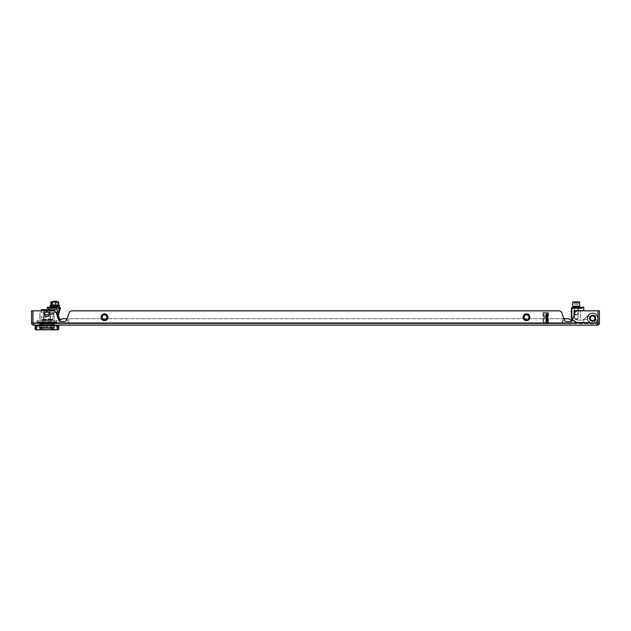 <?xml version="1.0" encoding="UTF-8"?>
<svg xmlns="http://www.w3.org/2000/svg" width="631" height="631" viewBox="0 0 631 631"><rect width="100%" height="100%" fill="white"/><g stroke="black" fill="none" stroke-linecap="round" stroke-linejoin="round"><path stroke-width="0.47" stroke-dasharray="3.15 2.37" d="M526.499 314.396A2.863 2.863 0 0 0 523.635 317.259A2.863 2.863 0 0 0 526.499 320.122A2.863 2.863 0 0 0 529.354 317.259A2.863 2.863 0 0 0 526.499 314.396A2.863 2.863 0 0 0 523.635 317.259A2.863 2.863 0 0 0 526.499 320.122A2.863 2.863 0 0 0 529.354 317.259A2.863 2.863 0 0 0 526.499 314.396A2.863 2.863 0 0 0 523.635 317.259A2.863 2.863 0 0 0 526.499 320.122A2.863 2.863 0 0 0 529.354 317.259A2.863 2.863 0 0 0 526.499 314.396A2.863 2.863 0 0 0 523.635 317.259A2.863 2.863 0 0 0 526.499 320.122A2.863 2.863 0 0 0 529.354 317.259A2.863 2.863 0 0 0 526.499 314.396M104.501 314.396A2.863 2.863 0 0 0 101.646 317.259A2.863 2.863 0 0 0 104.501 320.122A2.863 2.863 0 0 0 107.365 317.259A2.863 2.863 0 0 0 104.501 314.396A2.863 2.863 0 0 0 101.646 317.259A2.863 2.863 0 0 0 104.501 320.122A2.863 2.863 0 0 0 107.365 317.259A2.863 2.863 0 0 0 104.501 314.396A2.863 2.863 0 0 0 101.646 317.259A2.863 2.863 0 0 0 104.501 320.122A2.863 2.863 0 0 0 107.365 317.259A2.863 2.863 0 0 0 104.501 314.396A2.863 2.863 0 0 0 101.646 317.259A2.863 2.863 0 0 0 104.501 320.122A2.863 2.863 0 0 0 107.365 317.259A2.863 2.863 0 0 0 104.501 314.396M572.27 323.695A5.009 5.009 0 0 0 571.497 321.029A5.009 5.009 0 0 1 572.27 323.695L562.26 323.695L562.26 318.694L567.261 318.694A5.009 5.009 0 0 0 562.26 323.695L572.27 323.695A5.009 5.009 0 0 0 571.497 321.029A2.863 2.863 0 0 1 569.848 321.55L566.819 321.55A2.863 2.863 0 0 1 564.106 319.594L561.637 312.179L559.752 310.823L71.248 310.823L69.363 312.179L66.894 319.594A2.863 2.863 0 0 1 64.181 321.55L61.152 321.55A2.863 2.863 0 0 1 58.438 319.594L55.962 312.179L54.077 310.823L32.978 310.823L54.077 310.823L55.962 312.179L54.077 310.823L32.978 310.823L32.978 322.985L32.978 310.823L32.978 322.985L32.978 310.823L31.55 310.823L31.55 322.985L32.978 322.985L31.55 322.985A2.145 2.145 0 0 0 33.695 325.131L597.305 325.131L597.305 322.985L598.022 322.985L598.022 310.823L576.923 310.823L598.022 310.823L576.923 310.823L575.038 312.179L572.562 319.594A2.863 2.863 0 0 1 572.325 320.13L576.655 322.993L592.659 323.34A5.009 5.009 0 0 0 597.66 318.332A5.009 5.009 0 0 0 592.659 313.323A5.009 5.009 0 0 1 597.66 318.332A5.009 5.009 0 0 1 592.659 323.34A5.009 5.009 0 0 1 587.65 318.332A5.009 5.009 0 0 1 592.659 313.323A5.009 5.009 0 0 0 587.65 318.332A5.009 5.009 0 0 0 592.659 323.34A5.009 5.009 0 0 0 597.66 318.332A5.009 5.009 0 0 0 592.659 313.323A5.009 5.009 0 0 1 597.66 318.332A5.009 5.009 0 0 1 592.659 323.34A5.009 5.009 0 0 1 587.65 318.332A5.009 5.009 0 0 1 592.659 313.323A5.009 5.009 0 0 0 587.65 318.332A5.009 5.009 0 0 0 592.659 323.34A5.009 5.009 0 0 0 597.66 318.332A5.009 5.009 0 0 0 592.659 313.323A5.009 5.009 0 0 1 597.66 318.332A5.009 5.009 0 0 1 592.659 323.34L576.655 322.993A1.428 1.428 0 0 1 575.843 322.717L576.174 322.07L591.428 322.599L576.781 322.275L573.618 320.193L576.781 322.275L591.428 322.599L576.781 322.275L572.349 319.254L576.174 322.07L575.961 322.504L576.631 322.749L575.803 322.386L576.174 322.07L575.961 322.504L576.687 322.749L575.843 322.717L576.655 322.993L575.843 322.717A1.428 1.428 0 0 0 576.655 322.993L576.781 322.275L576.655 322.993A1.428 1.428 0 0 1 575.843 322.717L571.923 319.838L576.655 322.993A1.428 1.428 0 0 1 575.843 322.717L571.923 319.838A1.428 1.428 0 0 1 571.339 318.679L571.339 308.322A1.073 1.073 0 0 1 572.412 307.25A1.073 1.073 0 0 0 571.339 308.322L571.891 308.086L571.576 309.395L572.12 308.117A1.428 1.428 0 0 1 572.774 307.96L572.774 308.677L582.287 308.677L572.774 308.677L582.287 308.677L582.287 307.96L582.287 308.677L572.774 308.677A0.718 0.718 0 0 0 572.057 309.395L572.057 318.679L572.057 309.395A0.718 0.718 0 0 1 572.774 308.677A0.718 0.718 0 0 0 572.404 308.78L572.057 309.395A0.718 0.718 0 0 1 572.774 308.677L582.287 308.677L582.287 307.96L582.287 308.677L572.774 308.677L582.287 308.677L582.287 307.96L572.774 307.96L582.326 307.723L571.931 308.007L572.057 318.679A0.718 0.718 0 0 0 572.349 319.254A0.718 0.718 0 0 1 572.057 318.679L572.057 309.395A0.718 0.718 0 0 1 572.774 308.677A0.718 0.718 0 0 0 572.057 309.395A0.718 0.718 0 0 1 572.774 308.677A0.718 0.718 0 0 0 572.404 308.78L571.678 308.543L571.576 309.395L572.12 308.117A1.428 1.428 0 0 1 572.774 307.96L572.057 307.96L572.774 307.96L572.774 308.677A0.718 0.718 0 0 0 572.404 308.78L571.931 308.007L571.339 308.33A1.073 1.073 0 0 0 571.339 308.33A1.073 1.073 0 0 1 572.412 307.25L583.714 307.25L583.714 310.681L583.714 307.25L572.412 307.25A1.073 1.073 0 0 0 571.339 308.322L571.339 318.679A1.428 1.428 0 0 0 571.923 319.838A1.428 1.428 0 0 1 571.339 318.679L571.339 308.322A1.073 1.073 0 0 1 572.412 307.25L583.714 307.25L583.714 310.681L574.06 310.681L583.714 310.681L574.06 310.681L574.06 315.114M33.695 325.131L33.695 322.985L32.978 322.985L597.305 322.985L597.305 323.695L597.305 322.985L33.695 322.985L33.695 323.695L597.305 323.695L33.695 323.695L33.695 322.985L31.55 322.985M58.438 319.594L55.962 312.179L58.438 319.594A2.863 2.863 0 0 0 61.152 321.55L64.181 321.55A2.863 2.863 0 0 0 66.894 319.594L69.363 312.179L71.248 310.823L559.752 310.823L71.248 310.823L69.363 312.179L66.894 319.594A2.863 2.863 0 0 1 64.181 321.55L61.152 321.55A2.863 2.863 0 0 1 59.503 321.029A5.009 5.009 0 0 0 58.73 323.695L68.74 323.695L58.73 323.695A5.009 5.009 0 0 1 59.503 321.029A5.009 5.009 0 0 0 58.73 323.695M561.637 312.179L559.752 310.823L561.637 312.179L564.106 319.594L561.637 312.179M566.819 321.55A2.863 2.863 0 0 1 564.106 319.594A2.863 2.863 0 0 0 566.819 321.55L569.848 321.55L566.819 321.55M572.562 319.594A2.863 2.863 0 0 1 569.848 321.55A2.863 2.863 0 0 0 572.562 319.594L575.038 312.179L572.562 319.594M576.923 310.823L575.038 312.179L576.923 310.823M33.695 322.985L598.022 322.985L598.022 310.823L598.022 322.985L599.45 322.985L598.022 322.985A0.718 0.718 0 0 1 597.305 323.695L597.305 325.131L597.305 323.695M597.305 322.985L599.45 322.985A2.145 2.145 0 0 1 597.305 325.131M39.595 323.695L54.258 323.695L39.595 323.695L39.595 325.131L41.212 325.131L39.595 325.131L39.595 323.695M40.7 324.058L40.7 325.131L39.777 325.131L39.777 324.058L40.668 324.058L39.777 324.058L39.777 325.131L43.649 325.131L42.119 325.131L42.103 323.695L42.103 325.131L41.212 325.131L43.531 325.131L42.103 325.131L42.119 324.058L40.147 324.058L42.119 324.058M50.322 325.131L43.531 325.131L51.75 325.131L50.322 325.131L50.322 323.695L50.322 325.131M52.641 325.131L54.258 325.131L52.641 325.131L52.641 323.695L52.641 325.131M53.367 325.131L54.258 325.131L53.367 325.131L54.227 325.131L53.367 325.131L53.367 323.695L53.367 325.131M33.695 323.695A0.718 0.718 0 0 1 32.978 322.985M599.45 322.985L599.45 310.823L598.022 310.823L598.022 322.985M40.487 323.695L40.487 325.131L40.487 323.695M39.635 323.695L39.635 325.131L39.635 323.695M41.212 323.695L41.212 325.131L41.212 323.695M43.531 323.695L43.531 325.131L43.531 323.695M53.154 324.058L53.154 325.131L50.204 325.131L50.204 324.058L42.159 324.058L42.159 322.267L51.695 322.267L51.695 324.058L51.695 322.267L50.204 322.267L50.204 316.115L54.077 316.115L50.204 316.115L50.204 322.267L43.649 322.267L43.649 316.115L50.204 316.115L39.777 316.115L43.649 316.115L43.649 322.267L42.159 322.267L42.159 324.058L51.695 324.058L50.204 324.058L50.204 325.131L51.734 325.131L51.75 323.695L51.75 325.131L51.734 324.058L53.706 324.058L51.734 324.058M54.258 323.695L54.258 325.131L54.258 323.695M54.227 323.695L54.227 325.131L54.227 323.695M545.807 313.844L547.953 313.844L545.807 313.844M545.807 313.875L547.953 313.875L545.807 313.875M545.807 314.214L547.456 314.214L545.807 314.214M545.807 314.561L547.953 314.561L545.807 314.561M545.807 315.106L547.456 315.106L545.807 315.106M545.807 314.759L547.953 314.759L545.807 314.759M545.807 315.453L547.953 315.453L545.807 315.453M545.807 315.989L547.456 315.989L545.807 315.989M545.807 315.65L547.953 315.65L545.807 315.65M545.807 316.336L547.953 316.336L545.807 316.336M545.807 316.88L547.456 316.88L545.807 316.88M545.807 316.533L547.953 316.533L545.807 316.533M545.807 317.227L547.953 317.227L545.807 317.227M545.807 317.764L547.456 317.764L545.807 317.764M545.807 317.417L547.953 317.417L545.807 317.417M545.807 318.111L547.953 318.111L545.807 318.111M545.807 318.655L547.456 318.655L545.807 318.655M545.807 318.308L547.953 318.308L545.807 318.308M545.807 319.002L547.953 319.002L545.807 319.002M545.807 319.538L547.456 319.538L545.807 319.538M545.807 319.191L547.953 319.191L545.807 319.191M545.807 319.885L547.953 319.885L545.807 319.885M545.807 320.43L547.456 320.43L545.807 320.43M545.807 320.083L547.953 320.083L545.807 320.083M545.807 320.769L547.953 320.769L545.807 320.769M545.807 321.313L547.456 321.313L545.807 321.313M545.807 320.966L547.953 320.966L545.807 320.966M545.807 321.66L547.953 321.66L545.807 321.66M545.807 322.196L547.456 322.196L545.807 322.196M545.807 321.857L547.953 321.857L545.807 321.857M545.807 322.544L547.953 322.544L545.807 322.544M545.807 323.088L547.456 323.088L545.807 323.088M545.807 322.741L547.953 322.741L545.807 322.741M545.807 323.435L547.953 323.435L545.807 323.435M545.807 323.624L548.67 323.624L545.807 323.624M545.807 323.695L548.67 323.695L545.807 323.695M545.807 322.425L548.67 322.425L545.807 322.425M545.807 312.408L548.631 312.408L542.983 312.408L548.631 312.408L548.67 313.126L548.631 312.408L545.807 312.408M542.983 312.408L542.944 313.126L542.983 312.408M542.983 313.126L548.631 313.126L542.983 313.126M545.807 317.527L543.693 317.527L545.807 317.527M545.807 317.314L543.693 317.314L545.807 317.314M545.807 315.879L543.693 315.879L545.807 315.879M545.807 316.092L543.693 316.092L545.807 316.092M598.022 318.418A5.363 5.363 0 0 1 592.659 323.695A5.363 5.363 0 0 0 598.022 318.332A5.363 5.363 0 0 0 592.659 312.968A5.363 5.363 0 0 1 598.022 318.245M592.659 315.082A3.258 3.258 0 0 0 589.401 318.332A3.258 3.258 0 0 0 592.659 321.589A3.258 3.258 0 0 1 589.401 318.332A3.258 3.258 0 0 1 592.659 315.082A3.258 3.258 0 0 1 595.909 318.332A3.258 3.258 0 0 1 592.659 321.589A3.258 3.258 0 0 0 595.909 318.332A3.258 3.258 0 0 0 592.659 315.082A3.258 3.258 0 0 0 589.401 318.332A3.258 3.258 0 0 0 592.659 321.589A3.258 3.258 0 0 1 589.401 318.332A3.258 3.258 0 0 1 592.659 315.082A3.258 3.258 0 0 1 595.909 318.332A3.258 3.258 0 0 1 592.659 321.589A3.258 3.258 0 0 0 595.909 318.332A3.258 3.258 0 0 0 592.659 315.082M592.659 321.226A2.895 2.895 0 0 1 589.756 318.332A2.895 2.895 0 0 1 592.659 315.437A2.895 2.895 0 0 0 589.756 318.332A2.895 2.895 0 0 0 592.659 321.226A2.895 2.895 0 0 0 595.554 318.332A2.895 2.895 0 0 0 592.659 315.437A2.895 2.895 0 0 1 595.554 318.332A2.895 2.895 0 0 1 592.659 321.226A2.895 2.895 0 0 1 589.756 318.332A2.895 2.895 0 0 1 592.659 315.437A2.895 2.895 0 0 0 589.756 318.332A2.895 2.895 0 0 0 592.659 321.226A2.895 2.895 0 0 0 595.554 318.332A2.895 2.895 0 0 0 592.659 315.437A2.895 2.895 0 0 1 595.554 318.332A2.895 2.895 0 0 1 592.659 321.226M592.659 323.695A5.363 5.363 0 0 1 587.287 318.332A5.363 5.363 0 0 1 592.659 312.968A5.363 5.363 0 0 0 587.287 318.332A5.363 5.363 0 0 0 592.659 323.695A5.363 5.363 0 0 0 598.022 318.332A5.363 5.363 0 0 0 592.659 312.968A5.363 5.363 0 0 1 598.022 318.332A5.363 5.363 0 0 1 592.659 323.695A5.363 5.363 0 0 1 587.287 318.332A5.363 5.363 0 0 1 592.659 312.968A5.363 5.363 0 0 0 587.287 318.332A5.363 5.363 0 0 0 592.659 323.695M63.739 318.694A5.009 5.009 0 0 1 68.74 323.695L68.74 318.694L68.74 323.695A5.009 5.009 0 0 0 63.739 318.694A5.009 5.009 0 0 1 68.74 323.695L562.26 323.695L68.74 323.695A5.009 5.009 0 0 0 63.739 318.694L67.194 318.694M47.286 307.25L59.448 307.25L59.448 308.322L60.466 308.654A1.073 1.073 0 0 0 59.448 307.25L57.232 315.121L59.448 308.322L60.466 308.654A1.073 1.073 0 0 0 59.448 307.25A1.073 1.073 0 0 1 60.466 308.654L58.257 315.453L60.466 308.654L58.257 315.453L60.363 319.996A5.009 5.009 0 0 1 60.442 319.933L60.363 319.996A5.009 5.009 0 0 1 60.442 319.933M567.261 318.694A5.009 5.009 0 0 0 562.26 323.695L562.26 318.694L562.26 323.695A5.009 5.009 0 0 1 567.261 318.694M523.785 316.794A2.753 2.753 0 0 1 526.609 314.506L526.53 315.224A2.035 2.035 0 0 0 524.495 316.865L523.643 316.778A2.895 2.895 0 0 1 526.625 314.364M523.643 316.778L524.495 316.865A2.035 2.035 0 0 1 526.53 315.224L526.609 314.506M526.025 319.972L526.104 319.262L526.025 319.972A2.753 2.753 0 0 1 523.746 317.148L524.456 317.219A2.035 2.035 0 0 0 526.104 319.262A2.035 2.035 0 0 1 524.456 317.219L523.746 317.148M529.212 317.732L528.494 317.653L529.212 317.732A2.753 2.753 0 0 1 526.38 320.012L526.459 319.302A2.035 2.035 0 0 0 528.494 317.653A2.035 2.035 0 0 1 526.459 319.302L526.38 320.012M529.243 317.377L528.533 317.298A2.035 2.035 0 0 0 526.885 315.263L526.964 314.546A2.753 2.753 0 0 1 529.243 317.377L529.393 317.393A2.895 2.895 0 0 0 526.98 314.404L526.893 315.192A2.114 2.114 0 0 1 528.604 317.306L529.393 317.393M526.009 320.114A2.895 2.895 0 0 1 523.604 317.133M529.354 317.748A2.895 2.895 0 0 1 526.364 320.154M526.096 319.333A2.114 2.114 0 0 1 524.385 317.212M528.565 317.661A2.114 2.114 0 0 1 526.451 319.373M524.424 316.857A2.114 2.114 0 0 1 526.538 315.153M526.893 315.192L526.885 315.263A2.035 2.035 0 0 1 528.533 317.298L528.604 317.306M101.788 316.794A2.753 2.753 0 0 1 104.62 314.506L104.541 315.224A2.035 2.035 0 0 0 102.506 316.865L101.646 316.778A2.895 2.895 0 0 1 104.636 314.364M101.646 316.778L102.506 316.865A2.035 2.035 0 0 1 104.541 315.224L104.62 314.506M104.036 319.972L104.115 319.262L104.036 319.972A2.753 2.753 0 0 1 101.757 317.148L102.467 317.219A2.035 2.035 0 0 0 104.115 319.262A2.035 2.035 0 0 1 102.467 317.219L101.757 317.148M107.215 317.732L106.505 317.653L107.215 317.732A2.753 2.753 0 0 1 104.391 320.012L104.47 319.302A2.035 2.035 0 0 0 106.505 317.653A2.035 2.035 0 0 1 104.47 319.302L104.391 320.012M107.254 317.377L106.544 317.298A2.035 2.035 0 0 0 104.896 315.263L104.975 314.546A2.753 2.753 0 0 1 107.254 317.377L107.396 317.393A2.895 2.895 0 0 0 104.991 314.404L104.904 315.192A2.114 2.114 0 0 1 106.615 317.306L107.396 317.393M104.02 320.114A2.895 2.895 0 0 1 101.607 317.133M107.357 317.748A2.895 2.895 0 0 1 104.375 320.154M104.107 319.333A2.114 2.114 0 0 1 102.396 317.212M106.576 317.661A2.114 2.114 0 0 1 104.462 319.373M102.435 316.857A2.114 2.114 0 0 1 104.549 315.153M104.904 315.192L104.896 315.263A2.035 2.035 0 0 1 106.544 317.298L106.615 317.306M528.044 314.238A3.4 3.4 0 0 0 523.47 315.713A3.4 3.4 0 0 0 524.953 320.288A3.4 3.4 0 0 0 529.519 318.805A3.4 3.4 0 0 0 528.044 314.238M529.023 318.355A2.753 2.753 0 0 0 527.902 314.893L527.579 315.532A2.035 2.035 0 0 1 528.384 318.024L529.149 318.418A2.895 2.895 0 0 0 527.973 314.766M529.149 318.418L528.384 318.024A2.035 2.035 0 0 0 527.579 315.532L527.902 314.893M525.402 319.791L525.733 319.152L525.402 319.791A2.753 2.753 0 0 0 528.865 318.671L528.226 318.347A2.035 2.035 0 0 1 525.733 319.152A2.035 2.035 0 0 0 528.226 318.347L528.865 318.671M523.967 316.17L524.606 316.494L523.967 316.17A2.753 2.753 0 0 0 525.087 319.625L525.41 318.986A2.035 2.035 0 0 1 524.606 316.494A2.035 2.035 0 0 0 525.41 318.986L525.087 319.625M524.132 315.847L524.771 316.178A2.035 2.035 0 0 1 527.264 315.374L527.587 314.735A2.753 2.753 0 0 0 524.132 315.847L524.006 315.784A2.895 2.895 0 0 1 527.65 314.601L527.295 315.311A2.114 2.114 0 0 0 524.708 316.147L524.006 315.784M525.339 319.917A2.895 2.895 0 0 0 528.991 318.734M523.84 316.107A2.895 2.895 0 0 0 525.024 319.751M525.702 319.215A2.114 2.114 0 0 0 528.289 318.379M524.542 316.462A2.114 2.114 0 0 0 525.378 319.049M528.447 318.056A2.114 2.114 0 0 0 527.611 315.468M527.295 315.311L527.264 315.374A2.035 2.035 0 0 0 524.771 316.178L524.708 316.147M106.047 314.238A3.4 3.4 0 0 0 101.481 315.713A3.4 3.4 0 0 0 102.956 320.288A3.4 3.4 0 0 0 107.53 318.805A3.4 3.4 0 0 0 106.047 314.238M107.033 318.355A2.753 2.753 0 0 0 105.913 314.893L105.59 315.532A2.035 2.035 0 0 1 106.394 318.024L107.16 318.418A2.895 2.895 0 0 0 105.976 314.766M107.16 318.418L106.394 318.024A2.035 2.035 0 0 0 105.59 315.532L105.913 314.893M103.413 319.791L103.736 319.152L103.413 319.791A2.753 2.753 0 0 0 106.868 318.671L106.229 318.347A2.035 2.035 0 0 1 103.736 319.152A2.035 2.035 0 0 0 106.229 318.347L106.868 318.671M101.977 316.17L102.616 316.494L101.977 316.17A2.753 2.753 0 0 0 103.098 319.625L103.421 318.986A2.035 2.035 0 0 1 102.616 316.494A2.035 2.035 0 0 0 103.421 318.986L103.098 319.625M102.135 315.847L102.774 316.178A2.035 2.035 0 0 1 105.267 315.374L105.598 314.735A2.753 2.753 0 0 0 102.135 315.847L102.009 315.784A2.895 2.895 0 0 1 105.661 314.601L105.298 315.311A2.114 2.114 0 0 0 102.711 316.147L102.009 315.784M103.35 319.917A2.895 2.895 0 0 0 106.994 318.734M101.851 316.107A2.895 2.895 0 0 0 103.027 319.751M103.705 319.215A2.114 2.114 0 0 0 106.292 318.379M102.553 316.462A2.114 2.114 0 0 0 103.389 319.049M106.458 318.056A2.114 2.114 0 0 0 105.622 315.468M105.298 315.311L105.267 315.374A2.035 2.035 0 0 0 102.774 316.178L102.711 316.147M576.206 307.25L577.996 307.25L576.206 307.25M576.206 318.694L577.996 318.694L576.206 318.694M577.625 320.154L580.496 320.154L580.496 310.823L580.496 320.154L577.625 320.154A1.428 1.428 0 0 1 576.805 319.87L574.644 318.284L574.06 317.133L574.644 318.284L577.625 320.154A1.428 1.428 0 0 1 576.805 319.87L574.644 318.284A1.428 1.428 0 0 1 574.06 317.133L574.06 310.681L574.06 317.133L574.06 310.681L574.06 317.133L574.644 318.284A1.428 1.428 0 0 1 574.06 317.133L574.644 318.284L576.805 319.87L574.644 318.284L577.625 320.154L582.318 320.154L577.625 320.154A1.428 1.428 0 0 1 576.805 319.87A1.428 1.428 0 0 0 577.625 320.154L582.318 320.154A2.863 2.863 0 0 0 583.454 319.57L588.77 315.106L583.454 319.57A2.863 2.863 0 0 1 582.318 320.154L577.625 320.154M592.659 315.397A2.934 2.934 0 0 1 595.585 318.332A2.934 2.934 0 0 1 592.659 321.266A2.934 2.934 0 0 0 595.585 318.332A2.934 2.934 0 0 0 592.659 315.397A2.934 2.934 0 0 1 595.585 318.332A2.934 2.934 0 0 1 592.659 321.266A2.934 2.934 0 0 1 589.725 318.332A2.934 2.934 0 0 1 592.659 315.397A2.934 2.934 0 0 1 595.585 318.332A2.934 2.934 0 0 1 592.659 321.266A2.934 2.934 0 0 1 589.725 318.332A2.934 2.934 0 0 1 592.659 315.397A2.934 2.934 0 0 0 589.725 318.332A2.934 2.934 0 0 0 592.659 321.266A2.934 2.934 0 0 1 589.725 318.332A2.934 2.934 0 0 1 592.659 315.397A2.934 2.934 0 0 1 595.585 318.332A2.934 2.934 0 0 1 592.659 321.266A2.934 2.934 0 0 0 595.585 318.332A2.934 2.934 0 0 0 592.659 315.397A2.934 2.934 0 0 1 595.585 318.332A2.934 2.934 0 0 1 592.659 321.266A2.934 2.934 0 0 1 589.725 318.332A2.934 2.934 0 0 1 592.659 315.397A2.934 2.934 0 0 1 595.585 318.332A2.934 2.934 0 0 1 592.659 321.266A2.934 2.934 0 0 1 589.725 318.332A2.934 2.934 0 0 1 592.659 315.397A2.934 2.934 0 0 0 589.725 318.332A2.934 2.934 0 0 0 592.659 321.266A2.934 2.934 0 0 1 589.725 318.332A2.934 2.934 0 0 1 592.659 315.397M592.659 313.323A5.009 5.009 0 0 1 597.66 318.332A5.009 5.009 0 0 1 592.659 323.34L576.695 322.993L576.781 322.275L576.695 322.993L592.659 323.34L576.631 322.749L592.659 323.34L591.428 322.599L592.659 323.34A5.009 5.009 0 0 0 597.66 318.332A5.009 5.009 0 0 0 592.659 313.323A5.009 5.009 0 0 1 597.66 318.332A5.009 5.009 0 0 1 592.659 323.34L582.318 323.111L581.096 322.37L582.318 323.111L592.659 323.34L576.655 322.993L592.659 323.34L591.428 322.599L592.659 323.34A5.009 5.009 0 0 0 597.66 318.332A5.009 5.009 0 0 0 588.983 314.932L583.454 319.57L587.745 319.57L587.745 317.298A2.863 2.863 0 0 1 588.77 315.106A2.863 2.863 0 0 0 587.745 317.298L587.745 319.57L587.745 317.298A2.863 2.863 0 0 1 588.77 315.106A2.863 2.863 0 0 0 587.745 317.298L587.745 319.57L587.745 317.298A2.863 2.863 0 0 1 588.77 315.106L583.454 319.57L587.745 319.57L583.454 319.57L587.745 319.57L583.454 319.57L588.77 315.106A2.863 2.863 0 0 0 587.745 317.298L587.745 319.57L583.454 319.57A2.863 2.863 0 0 1 582.318 320.154A2.863 2.863 0 0 0 583.454 319.57L587.745 319.57L583.454 319.57L588.983 314.932A5.009 5.009 0 0 1 597.66 318.332A5.009 5.009 0 0 1 592.659 323.34A5.009 5.009 0 0 0 597.66 318.332A5.009 5.009 0 0 0 588.983 314.932A5.009 5.009 0 0 1 592.659 313.323A5.009 5.009 0 0 0 588.983 314.932L583.454 319.57L588.983 314.932L583.841 319.247L583.754 323.143L583.841 319.247L588.983 314.932A5.009 5.009 0 0 1 592.659 313.323A5.009 5.009 0 0 0 588.983 314.932A5.009 5.009 0 0 1 592.659 313.323M572.412 307.25L572.12 308.117L572.412 307.25L582.997 307.25L582.287 307.96L582.997 307.25L582.287 307.96L582.997 307.25L572.774 307.25A0.718 0.718 0 0 0 572.057 307.96A0.718 0.718 0 0 1 572.774 307.25L582.997 307.25L572.412 307.25L571.931 308.007L572.404 308.78A0.718 0.718 0 0 1 572.774 308.677L572.774 307.96L572.774 308.677L572.774 307.96L582.287 307.96L582.287 308.677L572.774 308.677A0.718 0.718 0 0 0 572.057 309.395A0.718 0.718 0 0 1 572.774 308.677L572.38 307.36M578.272 301.886L577.996 304.032L576.206 305.057L574.415 304.032L575.314 304.032L574.415 304.032L576.206 305.057L577.996 304.032L574.415 304.032L577.996 304.032L574.415 304.032L577.996 304.032L577.996 301.886L576.206 301.886L578.272 301.886L574.139 301.886L579.353 301.886L574.139 301.886M577.278 314.317L574.06 314.317L577.278 314.317M577.057 314.759L574.494 314.759L577.057 314.759M575.046 306.177L578.532 306.177L575.046 306.177M572.625 302.312L579.779 302.312L579.779 306.177L572.625 306.177L579.779 306.177L572.625 306.177L572.625 302.312L579.779 302.312L572.625 302.312L573.058 301.886M576.206 304.032L576.206 301.886L574.415 301.886L577.996 301.886L576.206 301.886L576.206 304.032L577.097 304.032L575.314 304.032L576.206 304.032L576.206 301.886L576.206 304.032M574.415 304.032L574.415 301.886L574.415 304.032M590.9 317.188A2.098 2.098 0 0 1 593.795 316.581A2.098 2.098 0 0 1 594.41 319.475A2.098 2.098 0 0 1 591.515 320.091A2.098 2.098 0 0 1 590.9 317.188A2.098 2.098 0 0 1 593.795 316.581A2.098 2.098 0 0 1 594.41 319.475A2.098 2.098 0 0 1 591.515 320.091A2.098 2.098 0 0 1 590.9 317.188A2.098 2.098 0 0 1 593.795 316.581A2.098 2.098 0 0 1 594.41 319.475A2.098 2.098 0 0 1 591.515 320.091A2.098 2.098 0 0 1 590.9 317.188A2.098 2.098 0 0 1 593.795 316.581A2.098 2.098 0 0 1 594.41 319.475A2.098 2.098 0 0 1 591.515 320.091A2.098 2.098 0 0 1 590.9 317.188M590.253 316.77A2.863 2.863 0 0 1 594.213 315.934A2.863 2.863 0 0 1 595.057 319.893A2.863 2.863 0 0 1 591.097 320.729A2.863 2.863 0 0 1 590.253 316.77A2.863 2.863 0 0 1 594.213 315.934A2.863 2.863 0 0 1 595.057 319.893A2.863 2.863 0 0 1 591.097 320.729A2.863 2.863 0 0 1 590.253 316.77A2.863 2.863 0 0 1 594.213 315.934A2.863 2.863 0 0 1 595.057 319.893A2.863 2.863 0 0 1 591.097 320.729A2.863 2.863 0 0 1 590.253 316.77A2.863 2.863 0 0 1 594.213 315.934A2.863 2.863 0 0 1 595.057 319.893A2.863 2.863 0 0 1 591.097 320.729A2.863 2.863 0 0 1 590.253 316.77A2.863 2.863 0 0 1 594.213 315.934A2.863 2.863 0 0 1 595.057 319.893A2.863 2.863 0 0 1 591.097 320.729A2.863 2.863 0 0 1 590.253 316.77A2.863 2.863 0 0 1 594.213 315.934A2.863 2.863 0 0 1 595.057 319.893A2.863 2.863 0 0 1 591.097 320.729A2.863 2.863 0 0 1 590.253 316.77A2.863 2.863 0 0 1 594.213 315.934A2.863 2.863 0 0 1 595.057 319.893A2.863 2.863 0 0 1 591.097 320.729A2.863 2.863 0 0 1 590.253 316.77A2.863 2.863 0 0 1 594.213 315.934A2.863 2.863 0 0 1 595.057 319.893A2.863 2.863 0 0 1 591.097 320.729A2.863 2.863 0 0 1 590.253 316.77M590.553 316.967A2.5 2.5 0 0 1 594.023 316.234A2.5 2.5 0 0 1 594.757 319.696A2.5 2.5 0 0 1 591.294 320.43A2.5 2.5 0 0 1 590.553 316.967A2.5 2.5 0 0 1 594.023 316.234A2.5 2.5 0 0 1 594.757 319.696A2.5 2.5 0 0 1 591.294 320.43A2.5 2.5 0 0 1 590.553 316.967A2.5 2.5 0 0 1 594.023 316.234A2.5 2.5 0 0 1 594.757 319.696A2.5 2.5 0 0 1 591.294 320.43A2.5 2.5 0 0 1 590.553 316.967A2.5 2.5 0 0 1 594.023 316.234A2.5 2.5 0 0 1 594.757 319.696A2.5 2.5 0 0 1 591.294 320.43A2.5 2.5 0 0 1 590.553 316.967M593.022 320.808A2.5 2.5 0 0 1 591.302 320.438L588.944 321.849A5.111 5.111 0 0 0 597.715 317.59A5.111 5.111 0 0 0 588.084 316.036L590.75 316.707A2.5 2.5 0 0 1 592.817 315.831L593.25 314.569A3.81 3.81 0 0 1 595.995 316.502L595.049 317.606A2.5 2.5 0 0 1 595.159 318.339L596.382 319.12A3.81 3.81 0 0 1 594.307 321.763L593.526 320.682A2.5 2.5 0 0 1 591.302 320.438L588.944 321.849A5.111 5.111 0 0 0 597.715 317.59A5.111 5.111 0 0 0 588.084 316.036L590.75 316.707A2.5 2.5 0 0 1 592.817 315.831L593.25 314.569A3.81 3.81 0 0 1 595.995 316.502L595.049 317.606A2.5 2.5 0 0 1 595.159 318.339L596.382 319.12A3.81 3.81 0 0 1 594.307 321.763L593.526 320.682A2.5 2.5 0 0 1 591.302 320.438L588.944 321.849A5.111 5.111 0 0 0 597.715 317.59A5.111 5.111 0 0 0 588.084 316.036L590.75 316.707A2.5 2.5 0 0 1 592.817 315.831L593.25 314.569A3.81 3.81 0 0 1 595.995 316.502L595.049 317.606A2.5 2.5 0 0 1 595.159 318.339L596.382 319.12A3.81 3.81 0 0 1 594.307 321.763L593.526 320.682A2.5 2.5 0 0 1 591.302 320.438L588.944 321.849A5.111 5.111 0 0 0 597.715 317.59A5.111 5.111 0 0 0 588.084 316.036L590.75 316.707A2.5 2.5 0 0 1 592.817 315.831L593.25 314.569A3.81 3.81 0 0 1 595.995 316.502L595.049 317.606A2.5 2.5 0 0 1 595.159 318.339L596.382 319.12A3.81 3.81 0 0 1 594.307 321.763L593.526 320.682A2.5 2.5 0 0 1 593.022 320.808M575.661 322.583L572.065 319.641A1.191 1.191 0 0 1 571.576 318.679L571.576 309.395L572.057 309.395L571.576 309.395L571.576 318.679L572.057 318.679A0.718 0.718 0 0 0 572.349 319.254L573.618 320.193L572.349 319.254A0.718 0.718 0 0 1 572.057 318.679A0.718 0.718 0 0 0 572.349 319.254A0.718 0.718 0 0 1 572.057 318.679A0.718 0.718 0 0 0 572.349 319.254A0.718 0.718 0 0 1 572.057 318.679L571.576 318.679A1.191 1.191 0 0 0 572.065 319.641L572.349 319.254L572.065 319.641L573.334 320.58L575.803 322.386L576.079 321.999L575.803 322.386L572.065 319.641A1.191 1.191 0 0 1 571.576 318.679L571.576 309.395L572.057 309.395L571.576 309.395L571.576 318.679L572.057 318.679L571.576 318.679A1.191 1.191 0 0 0 572.065 319.641L572.349 319.254L572.065 319.641L573.334 320.58L575.803 322.386L576.079 321.999L575.661 322.583M571.339 308.322L571.339 318.679A1.428 1.428 0 0 0 571.923 319.838A1.428 1.428 0 0 1 571.339 318.679A1.428 1.428 0 0 0 571.923 319.838A1.428 1.428 0 0 1 571.339 318.679A1.428 1.428 0 0 0 571.923 319.838L572.325 320.13M574.644 318.284A1.428 1.428 0 0 1 574.06 317.133A1.428 1.428 0 0 0 574.644 318.284L576.805 319.87L574.644 318.284M583.841 319.247L583.754 323.143L583.841 319.247M582.287 308.677L582.287 307.96L582.287 308.677M588.77 315.106A2.863 2.863 0 0 0 587.745 317.298A2.863 2.863 0 0 1 588.77 315.106M582.287 307.96L572.057 307.96L572.774 307.96L572.774 308.677L572.774 307.25A0.718 0.718 0 0 0 572.057 307.96A0.718 0.718 0 0 1 572.774 307.25L572.412 307.96L582.287 307.96L572.774 307.96L572.774 307.25A0.718 0.718 0 0 0 572.057 307.96A0.718 0.718 0 0 1 572.774 307.25L572.774 307.723L582.326 307.723L582.997 307.25L582.287 307.96M582.318 323.111L581.096 322.37L582.318 323.111M571.923 319.838L571.923 319.838A1.428 1.428 0 0 1 571.339 318.679L571.339 318.679A1.428 1.428 0 0 0 571.923 319.838L571.923 319.838A1.428 1.428 0 0 1 571.339 318.679M571.37 308.054L571.931 308.007M577.996 304.032L577.996 301.886L577.996 304.032M56.049 329.421L55.331 329.776L56.049 329.776L55.331 329.776L56.049 329.776L55.686 329.059L56.049 329.421L55.686 329.059L55.331 329.776L55.686 329.059L56.049 329.421M54.258 329.421L53.54 329.776L54.258 329.776L53.903 329.059L54.258 329.421M38.523 329.421L37.805 329.776L38.523 329.776L37.805 329.776L38.523 329.776L38.168 329.059L37.805 329.776L38.168 329.059L38.523 329.421M40.313 329.421L39.595 329.776L40.313 329.776L39.958 329.059L39.595 329.776L39.958 329.059L40.313 329.421M46.931 329.776L40.81 329.776L46.931 329.776M46.931 329.421L41.173 329.421L46.931 329.421M46.931 317.259L41.173 317.259L46.931 317.259M53.722 314.325L44.927 314.325L44.927 312.542L39.848 312.542L46.931 312.542L43.35 312.542L44.927 312.542L44.927 314.325L54.006 314.325L53.722 312.542L53.154 312.542L53.154 313.828L53.722 313.828L52.854 313.828L52.854 312.542L53.722 312.542L53.58 313.97L50.504 313.97L53.58 313.97M46.931 316.115L39.848 316.115L46.931 316.115M46.931 312.542L53.722 312.542L46.931 312.542M45.187 329.776L43.492 329.776L45.187 329.776M47.475 329.776L48.95 329.776L47.475 329.634M51.198 329.776L49.226 329.776M52.838 329.634L50.243 329.634L52.838 329.776M42.813 329.776L44.06 329.776M41.07 329.776L43.61 329.776L41.054 329.634M46.86 329.776L44.904 329.634L46.86 329.776M35.123 329.059A0.718 0.718 0 0 0 35.841 329.776L35.841 329.492A0.718 0.663 0 0 1 35.123 328.838L35.123 329.059A0.718 0.718 0 0 0 35.841 329.776L58.013 329.492A0.718 0.663 180 0 0 58.73 328.838L58.73 325.131L58.013 325.131L58.013 325.841L58.73 325.699M49.226 329.634L48.019 329.776L49.841 329.776M52.783 329.776L50.299 329.634L52.783 329.776M54.077 324.058L54.077 325.131L39.414 324.768L54.077 325.131L54.077 324.058L53.185 324.058L54.077 324.058M53.185 322.267L53.185 324.058L53.185 322.267L54.077 322.267L53.185 322.267M54.077 316.115L54.077 322.267L54.077 316.115M39.777 316.115L39.777 322.267L40.668 322.267L39.777 322.267L39.777 316.115M40.668 324.058L40.668 322.267L40.668 324.058M43.649 324.058L43.649 325.131L50.204 325.131L43.649 325.131L43.649 324.058M53.154 325.131L51.734 325.131M40.7 325.131L42.119 325.131M57.295 325.131L58.73 325.131L58.73 328.704L58.73 325.131L56.585 325.131L57.295 325.131L57.295 328.704L57.295 325.131M35.841 325.131L35.123 325.131L35.123 328.704L35.123 325.699L35.841 325.841L35.841 325.131L58.013 325.131M37.268 327.986L37.268 325.131L37.268 327.986L36.559 328.704L36.559 325.131L35.123 325.131L35.123 328.704L36.559 328.704L36.559 325.131L37.268 325.131L35.123 325.131M40.132 325.131L40.132 327.071L53.722 327.071L40.132 327.071L40.132 325.131L40.132 327.986L53.722 327.986L39.414 328.349L39.414 325.131L39.414 327.883L40.132 327.071L39.414 328.349L39.414 325.131L39.414 328.349L54.44 328.349L39.414 328.349L54.345 328.349L39.516 328.349L40.132 327.986L40.132 325.131L53.722 325.131L40.132 325.131L53.722 325.131L53.722 327.986L53.722 325.131L53.722 327.071L54.44 327.883L54.44 325.131L54.44 328.349L54.44 325.131L54.345 328.349L53.722 327.986L54.44 328.349L53.722 327.071L53.722 325.131L54.44 325.131L39.414 325.131L40.132 325.131L39.414 325.131L40.132 325.131L40.147 324.058M35.841 325.841L58.013 325.841L58.013 329.492L35.841 329.492L35.841 325.841M56.585 325.131L56.585 327.986L56.585 325.131M51.695 324.058L42.159 324.058L51.695 324.058M51.695 322.267L42.159 322.267L51.695 322.267M41.567 325.131L41.567 324.058M52.286 325.131L52.286 324.058M53.706 325.131L53.706 324.058M49.888 314.325L49.888 312.542M43.894 329.634L42.979 329.776M44.209 329.634L43.436 329.634L44.209 329.776M42.663 329.634L43.436 329.634L42.663 329.776M42.585 329.634L44.249 329.776M44.249 329.634L42.624 329.634M49.841 329.634L50.338 329.776M50.338 329.634L49.604 329.634M52.641 329.634L51.931 329.634L52.641 329.776M50.977 329.634L51.931 329.634L50.977 329.776M49.723 329.634L51.111 329.776M51.229 329.634L50.417 329.634L51.229 329.776M47.522 329.634L48.264 329.634L47.522 329.776M44.02 329.634L45.18 329.634L44.02 329.776M41.212 329.634L41.922 329.634L41.212 329.776M42.876 329.634L41.922 329.634L42.876 329.776M41.015 329.634L43.61 329.634L41.015 329.776M46 324.768L47.861 324.768L46 324.768L46 326.913L47.861 326.913L46 326.913M47.861 324.768L47.861 326.913M51.758 324.768L51.632 329.776L43.444 329.776L51.758 329.776L51.632 324.768L50.417 324.768L50.417 329.776L50.417 324.768L43.444 324.768L43.444 329.776L42.222 329.776L43.444 329.776L43.444 324.768L51.758 324.768L51.758 329.776M51.434 321.621L42.419 321.621L51.434 321.621L51.434 320.193L42.419 320.193L51.434 320.193M42.419 321.621L42.419 320.193M52.468 329.776L41.386 329.776L52.468 329.776L52.468 321.621L41.386 321.621L52.468 321.621M41.386 329.776L41.386 321.621M45.14 321.621L48.713 321.621L45.14 321.621L45.14 311.966L48.713 311.966L45.14 311.966M48.713 321.621L48.713 311.966M50.504 320.193L43.35 320.193L50.504 320.193L50.504 314.83L49.786 314.83L50.504 314.83M49.786 314.83L49.786 311.966L49.076 311.966L49.786 311.966L49.786 314.83M49.076 314.83L49.076 311.966L44.067 311.966L49.076 311.966L49.076 314.83L44.785 314.83L49.076 314.83L44.785 314.83L44.785 311.966L44.785 314.83L49.076 314.83M44.067 314.83L44.067 311.966L44.067 314.83L43.35 314.83L44.067 314.83M43.35 320.193L43.35 314.83M42.222 329.776L42.222 324.768L43.444 324.768L42.222 324.768L42.222 329.776M43.239 319.633L50.646 319.633L43.239 319.633L43.097 320.083L50.756 320.083L43.097 320.083A15.736 15.736 0 0 1 41.488 319.594L52.365 319.594L41.488 319.594L41.599 319.136L52.255 319.136L41.599 319.136A15.27 15.27 0 0 0 43.208 319.633M55.512 325.131L37.986 324.768L55.512 325.131M41.433 325.131L52.057 325.131L41.433 325.131M49.786 311.107L50.433 313.828L49.786 312.542L51.742 312.542L51.742 313.828L50.504 313.97L51.931 313.828L51.931 312.542L44.067 312.542L49.786 312.542L49.786 311.107L53.58 311.107L49.786 311.107M56.08 312.542L54.716 312.542L57.295 312.179L57.295 309.679L54.716 309.679L54.716 312.542L41.204 312.542L54.716 312.542L54.716 311.28M51.931 312.542L53.154 312.542M52.854 312.542L51.742 312.542M46.733 310.823L46.733 312.542L46.733 309.679L41.204 309.679L41.204 312.542L41.204 310.823M46.733 309.679L54.716 309.679M44.067 309.679L53.722 309.679L44.067 309.679L44.067 312.542L44.067 309.679M53.58 311.107L53.722 309.679L53.58 311.107M46.52 310.838L48.358 310.838L46.52 310.838L46.544 309.324L48.508 309.324L45.503 309.324M45.755 316.415L48.634 316.415L45.755 316.415M45.369 315.863L49.194 315.863L45.369 315.863M45.369 309.797L49.194 309.797L45.369 309.797M50.417 309.324L43.436 309.324M48.122 310.838L47.333 310.838L48.508 310.838L48.122 309.324M47.917 309.324L46.749 309.324M45.937 309.324L47.104 309.324M47.467 309.324L48.358 309.324M45.345 310.838L45.456 309.371M45.732 310.838L45.732 309.324M47.317 310.838L47.317 309.324M48.508 310.838L48.508 309.324M58.707 316.376L59.022 317.022L58.707 316.376L57.744 316.849L57.295 315.926L58.052 317.488L59.022 317.022L58.052 317.488L57.744 316.849L58.707 316.376M47.286 308.322L59.448 308.322L57.232 315.121A1.073 1.073 0 0 0 57.295 315.926L57.035 315.397M52.294 307.25L57.295 307.25L52.294 307.25L52.294 308.322L57.295 308.322L52.294 308.322M57.295 307.25L57.295 308.322M57.579 314.064L58.959 316.904L57.318 313.528L56.538 313.907M57.232 315.121L58.257 315.453L57.232 315.121A1.073 1.073 0 0 0 57.295 315.926L58.257 315.453L57.295 315.926A1.073 1.073 0 0 1 57.232 315.121L58.257 315.453L57.295 315.926L59.488 320.422M59.448 308.322L60.466 308.654M53.367 306.8L55.512 306.8L53.367 306.8L53.367 308.322L56.041 308.322L53.241 308.322L53.367 306.8L54.794 305.98L56.222 306.8L54.794 306.8L56.222 306.8L55.512 306.8L56.222 306.8L56.348 308.322L56.222 306.8M53.091 301.224L56.506 301.224M52.531 301.784L57.058 301.784M55.93 307.841L52.531 307.841L55.93 307.841M56.545 308.322L51.3 308.322L56.545 308.322M56.041 308.322L54.984 308.322L56.041 308.322M54.605 308.322L53.548 308.322L54.605 308.322M54.794 306.8L54.794 308.322L54.794 306.8M37.024 323.159L40.597 323.159L40.597 322.441L37.024 322.441L37.024 323.159L37.024 322.473L40.597 322.473L40.597 321.731L40.597 322.741L41.67 322.93L52.184 322.93L53.256 322.741L53.256 321.731L53.256 322.473L56.837 322.473L56.837 321.731L53.256 321.731L56.837 321.731L56.837 322.725L53.256 322.725M56.837 322.725L40.597 322.725M37.024 322.473L37.024 321.731L40.597 321.731L37.024 321.731L37.024 322.725M56.837 323.159L56.837 322.441L53.256 322.441L53.256 323.159L56.837 323.159L56.837 322.473M37.024 320.445L56.837 320.445L37.024 320.469L37.024 323.695L56.837 323.695L37.024 323.711L37.024 322.425L40.597 322.441L40.597 323.474L37.024 323.474M56.837 320.445L56.837 322.425L53.256 322.441L56.837 322.441L56.837 323.474L53.256 323.474L53.256 322.441L56.837 322.441L56.837 323.474M40.597 323.474L53.256 323.474M37.024 322.299L37.024 322.993L56.837 322.993L56.837 322.299L37.024 322.299L37.024 320.469M56.837 320.469L56.837 322.299M53.256 322.741L53.256 323.49M53.256 322.473L53.256 323.159M40.597 322.741L40.597 323.49M40.597 322.473L40.597 323.159M56.814 301.886L52.649 301.886L56.814 301.886M56.451 302.43L53.036 302.43L56.451 302.43M56.451 305.79L53.036 305.79L56.451 305.79M56.814 306.177L52.649 306.177L56.814 306.177M51.221 301.886L57.942 302.028L57.942 305.159L58.683 305.159L50.906 305.073M50.109 306.177L57.058 306.177L57.058 301.886M57.942 302.028L54.053 302.028L54.053 305.159M50.906 302.028L54.053 302.028M51.647 305.159L50.906 305.159M563.806 318.694L68.74 318.694L562.26 318.694L562.26 323.695M576.884 322.756L576.9 322.283L576.884 322.756L592.485 323.096L576.884 322.756L576.9 322.283L576.884 322.756L592.485 323.096L576.884 322.756M578.351 307.25L578.351 314.317L577.909 314.759L578.351 314.317L578.351 306.35L574.06 306.35L578.351 306.35L574.06 306.35L574.06 314.317L574.06 307.25M572.774 307.25L572.774 307.96L572.774 307.25M54.44 328.065L39.414 328.065L54.44 328.065M54.345 327.694L39.516 327.694L54.345 327.694M51.931 313.97L53.036 313.97M52.744 313.97L51.742 313.97M57.997 317.369L58.959 316.904L57.997 317.369M50.859 307.25L50.859 308.322M58.88 316.738L57.918 317.212M56.624 314.159L57.429 313.765M56.837 321.857L53.256 321.857M40.597 321.857L37.024 321.857M56.837 322.425L37.024 322.441M52.184 322.93L52.184 323.671M41.67 322.93L41.67 323.671M49.975 305.412L59.614 305.412M547.953 313.844L547.456 314.214L547.953 314.561L547.456 315.106L547.953 315.453L547.456 315.989L547.953 316.336L547.456 316.88L547.953 317.227L547.456 317.764L547.953 318.111L547.456 318.655L547.953 319.002L547.456 319.538L547.953 319.885L547.456 320.43L547.953 320.769L547.456 321.313L547.953 321.66L547.456 322.196L547.953 323.624M543.662 313.844L544.159 314.214L543.662 314.561L544.159 315.106L543.662 315.453L544.159 315.989L543.662 316.336L544.159 316.88L543.662 317.227L544.159 317.764L543.662 318.111L544.159 318.655L543.662 319.002L544.159 319.538L543.662 319.885L544.159 320.43L543.662 320.769L544.159 321.313L543.662 321.66L544.159 322.196L543.662 323.624M543.693 313.844L543.693 322.425M548.67 313.126L548.67 322.425M542.944 313.126L542.944 322.425M547.913 313.844L547.913 322.425M577.996 318.694L577.996 307.25L577.996 318.694L576.206 319.767L574.415 318.694L574.415 307.25L574.415 318.694L576.206 319.767L577.996 318.694M574.494 314.759L574.06 314.317L574.494 314.759M579.779 302.312L579.353 301.886M41.173 317.259L40.81 329.776M43.35 312.542L43.35 317.259M54.006 316.115L54.006 314.325M56.585 327.986L57.295 328.704L58.73 328.704M39.848 316.115L39.848 312.542M50.504 314.325L50.504 317.259M52.688 317.259L53.043 329.776M42.103 324.768L42.103 329.776M48.737 320.335L51.505 320.335L52.152 320.982L51.505 321.621L42.348 321.621L41.709 320.982L42.348 320.335L51.505 320.335L50.859 320.982L51.505 321.621L42.348 321.621L42.995 320.982L42.348 320.335L48.737 320.335M50.646 319.633A15.27 15.27 0 0 0 52.255 319.136L52.365 319.594A15.736 15.736 0 0 1 50.756 320.083L50.646 319.633M45.495 310.838L46.931 311.667L48.358 310.838M48.634 316.415L49.194 315.863L49.502 309.679M45.219 316.415L44.659 315.863L44.351 309.679M57.058 307.25L57.058 307.841L58.289 308.322M52.531 307.25L52.531 307.841L51.3 308.322M52.531 301.886L52.531 306.177M52.649 306.177L52.649 301.886M56.94 301.886L56.94 306.177"/><path stroke-width="0.95" d="M572.325 320.13L571.923 319.838L572.325 320.13A2.863 2.863 0 0 1 571.497 321.029A5.009 5.009 0 0 0 567.261 318.694L567.261 318.694A5.009 5.009 0 0 1 571.497 321.029A5.009 5.009 0 0 0 567.261 318.694L563.806 318.694M59.488 320.422L60.363 319.996A5.009 5.009 0 0 0 59.503 321.029A5.009 5.009 0 0 1 60.363 319.996L59.488 320.422L57.295 315.926L58.257 315.453L60.466 308.654L59.448 308.322L57.232 315.121L58.257 315.453L60.442 319.933A5.009 5.009 0 0 1 63.739 318.694A5.009 5.009 0 0 0 59.503 321.029A2.863 2.863 0 0 1 58.438 319.594L55.962 312.179L54.077 310.823L32.978 310.823L32.978 322.985A0.718 0.718 0 0 0 33.695 323.695M33.695 325.131L33.695 322.985L31.55 322.985A2.145 2.145 0 0 0 33.695 325.131L597.305 325.131L597.305 322.985L598.022 322.985L598.022 310.823L576.923 310.823L575.038 312.179L572.562 319.594A2.863 2.863 0 0 1 569.848 321.55L566.819 321.55A2.863 2.863 0 0 1 564.106 319.594L561.637 312.179L559.752 310.823L71.248 310.823L69.363 312.179L66.894 319.594A2.863 2.863 0 0 1 64.181 321.55L61.152 321.55A2.863 2.863 0 0 1 58.438 319.594M31.55 322.985L31.55 310.823L32.978 310.823L32.978 322.985M597.305 325.131A2.145 2.145 0 0 0 599.45 322.985L598.022 322.985A0.718 0.718 0 0 1 597.305 323.695M599.45 322.985L599.45 310.823L598.022 310.823L598.022 322.985M526.853 313.883A3.4 3.4 0 0 1 529.874 317.622A3.4 3.4 0 0 1 526.136 320.635A3.4 3.4 0 0 1 523.115 316.896A3.4 3.4 0 0 1 526.853 313.883M104.864 313.883A3.4 3.4 0 0 1 107.885 317.622A3.4 3.4 0 0 1 104.147 320.635A3.4 3.4 0 0 1 101.126 316.896A3.4 3.4 0 0 1 104.864 313.883M571.923 319.838A1.428 1.428 0 0 1 571.339 318.679L571.37 308.054L572.412 307.25L583.714 307.25L583.714 310.681L574.06 310.681L574.06 315.114M571.339 318.679L571.339 308.322A1.073 1.073 0 0 1 572.412 307.25L572.38 307.36M571.339 308.322L571.931 308.007M574.139 301.886L578.272 301.886M579.779 302.312L572.625 302.312L572.625 306.177L579.779 306.177L579.353 301.886M571.37 308.054L572.412 307.25M35.841 329.776L58.013 329.776A0.718 0.718 0 0 0 58.73 329.059L58.73 329.059A0.718 0.718 0 0 1 58.013 329.776L58.013 325.131L58.73 325.131L58.73 328.838A0.718 0.663 -0 0 1 58.013 329.492L35.841 329.776A0.718 0.718 0 0 1 35.123 329.059L35.123 325.131L58.013 325.131M35.841 325.131L35.841 325.841L58.73 325.699M35.123 328.704L35.123 328.838A0.718 0.663 180 0 0 35.841 329.492L35.841 325.841L35.123 325.699L35.123 325.131M54.716 311.28L54.716 309.679L57.295 309.679L57.295 312.179L56.08 312.542M54.716 309.679L46.733 309.679L46.733 310.823M41.204 310.823L41.204 309.679L46.733 309.679M44.351 309.679L49.502 309.679M59.448 308.322L47.286 308.322L47.286 307.25L59.448 307.25A1.073 1.073 0 0 1 60.466 308.654M56.538 313.907L57.318 313.528L57.579 314.064M57.035 315.397L57.295 315.926A1.073 1.073 0 0 1 57.232 315.121M47.286 307.25L47.286 308.322M52.531 301.784L57.058 301.784L56.506 301.224L53.091 301.224L52.531 301.886M58.683 302.028L55.536 302.028L55.536 305.159L58.683 305.159L58.683 302.028L51.158 301.902M55.536 302.028L50.906 302.028L50.906 305.073M57.058 307.25L57.058 306.177L59.48 306.177L50.109 306.177L49.975 305.412L59.614 305.412L59.48 306.177M51.647 302.028L51.647 305.159L50.906 305.159M55.536 305.159L51.647 305.159M597.305 322.985L33.695 322.985M60.442 319.933A5.009 5.009 0 0 1 63.739 318.694L67.194 318.694M574.06 307.25L574.06 306.35L578.532 306.177L578.351 307.25M58.013 329.776A0.718 0.718 0 0 0 58.73 329.059M50.859 307.25L50.859 308.322M58.88 316.738L57.918 317.212M57.429 313.765L56.624 314.159M572.625 302.312L573.058 301.886L572.625 302.312M52.531 306.177L52.531 307.25M58.683 305.073L59.614 305.412M51.158 304.978L49.975 305.412"/></g></svg>
